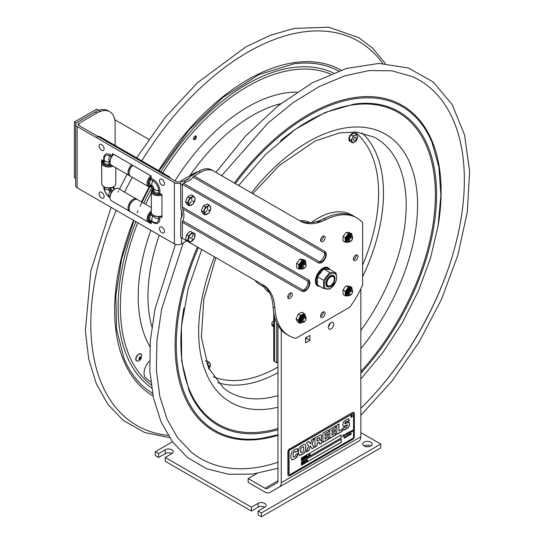<?xml version="1.0" encoding="UTF-8"?>
<svg xmlns="http://www.w3.org/2000/svg" width="544" height="544" viewBox="0 0 544 544"><rect width="100%" height="100%" fill="white"/><g stroke="black" fill="none" stroke-linecap="round" stroke-linejoin="round"><path stroke-width="0.82" d="M158.596 457.456L158.596 453.628L165.226 449.8A4.692 2.706 180 0 1 170.333 449.215A4.692 2.706 180 0 1 173.23 451.717A4.692 2.706 180 0 1 171.856 453.628A4.692 2.706 0 0 0 165.226 453.628L158.596 457.456L155.278 455.546L155.278 451.717L172.434 441.81M380.739 444.06L380.739 447.889L261.378 516.8L258.06 514.882L258.06 511.054L261.378 512.972L380.739 444.06L360.842 432.575M264.69 507.226A4.692 2.706 0 0 0 258.06 507.226L251.43 511.054L165.226 461.285L165.226 457.456L251.43 507.226L258.06 503.397A4.692 2.706 180 0 1 263.174 502.812A4.692 2.706 180 0 1 266.064 505.315A4.692 2.706 180 0 1 264.69 507.226L258.06 511.054M370.79 445.971A4.692 2.706 0 0 0 364.16 445.971A4.692 2.706 180 0 1 362.787 444.06A4.692 2.706 180 0 1 367.472 441.354A4.692 2.706 180 0 1 372.164 444.06A4.692 2.706 180 0 1 369.267 446.563A4.692 2.706 180 0 1 364.16 445.971M158.596 453.628L155.278 451.717M261.378 516.8L261.378 512.972M251.43 511.054L251.43 507.226M171.856 453.628L165.226 457.456M277.957 325.23L277.957 480.794A4.692 2.706 -120 0 1 276.984 482.936L267.349 488.498A4.692 2.706 -120 0 1 265.003 488.267L248.18 478.557L256.986 473.47M349.241 446.631A9.377 5.413 -120 0 0 349.268 446.617L269.695 492.558A9.377 5.413 60 0 1 265.003 492.096L248.18 482.385L248.18 478.557M360.842 288.85L360.842 436.764A9.377 5.413 -120 0 1 358.904 441.055L279.33 486.996A9.377 5.413 60 0 0 281.268 482.705L281.268 329.888M309.971 335.39L309.971 340.415L305.619 342.924L305.619 337.899L309.971 335.39M305.619 339.096L306.653 338.497L306.653 337.307M306.653 338.497L309.971 340.415M328.372 326.488A3.842 2.217 120 0 0 330.317 323.116M333.724 324.19A3.842 2.217 -60 0 1 332.044 328.059A3.842 2.217 -60 0 1 329.079 329.086A3.842 2.217 -60 0 1 329.079 324.646A3.842 2.217 -60 0 1 332.928 322.429A3.842 2.217 -60 0 1 333.724 324.19M316.676 223.006A67.986 39.256 -60 0 1 355.048 216.879A67.986 39.256 120 0 0 324.081 218.606A56.27 32.484 -60 0 1 298.479 220.055M194.167 175.97L193.079 177.004C191.842 179.221 189.366 180.968 185.66 182.233L183.403 183.246L319.457 261.793A8.337 6.807 -60 0 0 324.578 252.926A5.12 2.958 -60 0 1 325.414 256.856A8.337 8.337 0 0 1 323.279 260.556L323.279 260.556A5.12 2.958 -60 0 1 319.457 261.793A2.346 1.918 -60 0 0 318.39 262.84A6.562 3.788 120 0 0 324.945 259.053A6.562 3.788 120 0 0 324.945 251.478L194.167 175.97L200.566 172.278A25.881 14.946 -60 0 1 213.506 171L300.234 221.068A56.27 32.484 120 0 0 325.863 219.64A67.986 39.256 -60 0 1 356.837 217.906L351.737 214.962A67.986 39.256 120 0 0 311.29 222.55M273.727 320.885A4.685 2.706 0 0 0 271.878 323.041L271.878 324.639A4.685 2.706 0 0 0 273.251 326.556L273.727 326.828M271.878 323.041A4.685 2.706 0 0 0 273.251 324.952L273.251 326.556M273.727 325.23L273.251 324.952M276.753 322.898L276.753 362.814L277.957 362.12M276.753 362.814L274.632 361.59A3.087 1.782 0 0 1 273.727 360.332L273.727 312.841M334.349 278.888A5.862 3.386 120 0 0 334.349 278.65A5.862 3.386 120 0 0 333.139 275.964A5.862 3.386 120 0 0 327.277 279.351A5.862 3.386 120 0 0 327.277 286.117A5.862 3.386 120 0 0 330.208 285.824A5.862 3.386 120 0 0 330.412 285.702M334.349 279.106A5.297 3.06 -60 0 1 330.602 285.593A5.297 3.06 -60 0 1 326.856 283.431A5.297 3.06 -60 0 1 330.602 276.944A5.297 3.06 -60 0 1 334.349 279.106L334.349 278.65M319.518 273.176L318.539 272.279M319.24 271.368L320.226 272.272M319.797 272.809L318.804 271.918M330.174 276.019A5.862 3.386 -60 0 1 333.023 275.903M327.168 286.049A5.862 3.386 -60 0 1 325.842 283.526M325.836 283.764A6.426 3.706 120 0 0 330.378 286.382A6.426 3.706 120 0 0 334.92 278.514A6.426 3.706 120 0 0 330.378 275.896A6.426 3.706 120 0 0 325.836 283.764M323.605 288.551L317.465 285.008L317.465 276.719L323.68 268.981L329.902 269.538L336.042 273.081L329.82 272.53L323.605 280.262L323.605 288.551L329.82 289.109L336.042 281.377L336.6 277.549L336.042 273.081M323.605 280.262L317.465 276.719M329.82 272.53L323.68 268.981M324.163 284.73A8.792 5.073 -60 0 1 330.378 273.958A8.792 5.073 -60 0 1 336.593 277.549A8.792 5.073 -60 0 1 330.378 288.32A8.792 5.073 -60 0 1 324.163 284.73M180.588 237.32L263.282 285.07L180.588 237.32L180.846 218.715C182.614 216.43 182.614 213.119 180.846 208.794L180.588 184.205A2.999 1.734 120 0 1 181.268 182.016L183.675 181.084C187.401 180.112 189.638 178.548 190.38 176.399L198.784 171.251L200.566 172.278M320.627 316.465A3.189 1.843 120 0 0 323.272 311.889M321.246 313.766A3.189 1.843 -60 0 1 324.435 311.93A3.189 1.843 -60 0 1 324.435 315.608A3.189 1.843 -60 0 1 321.246 317.451A3.189 1.843 -60 0 1 321.246 313.766M287.803 297.514A3.189 1.843 120 0 0 290.448 292.937M288.422 294.814A3.189 1.843 -60 0 1 291.611 292.978A3.189 1.843 -60 0 1 291.611 296.657A3.189 1.843 -60 0 1 288.422 298.5A3.189 1.843 -60 0 1 288.422 294.814M320.627 240.659A3.189 1.843 120 0 0 323.272 236.082M321.246 237.966A3.189 1.843 -60 0 1 324.435 236.123A3.189 1.843 -60 0 1 324.435 239.802A3.189 1.843 -60 0 1 321.246 241.645A3.189 1.843 -60 0 1 321.246 237.966M353.45 259.61A3.189 1.843 120 0 0 356.096 255.034M354.069 256.918A3.189 1.843 -60 0 1 357.258 255.075A3.189 1.843 -60 0 1 357.258 258.754A3.189 1.843 -60 0 1 354.069 260.596A3.189 1.843 -60 0 1 354.069 256.918M316.771 285.233A10.506 6.066 120 0 0 317.533 285.342M327.59 267.913A10.506 6.066 120 0 0 327.121 267.308M319.818 286.368A10.506 6.066 -60 0 1 317.587 285.886A10.506 6.066 -60 0 1 317.587 273.754A10.506 6.066 -60 0 1 328.093 267.689A10.506 6.066 -60 0 1 329.678 269.491M183.403 183.246L182.492 184.375L318.39 262.84M182.723 208.93L308.162 281.357A5.12 2.958 -60 0 1 308.999 285.28A8.337 8.337 0 0 1 306.864 288.98L306.864 288.98A5.12 2.958 -60 0 1 303.049 290.217A2.346 1.918 -60 0 0 301.974 291.264A6.562 3.788 120 0 0 308.536 287.477A6.562 3.788 120 0 0 308.536 279.908L182.376 207.067L182.723 208.93C184.362 213.819 184.362 217.756 182.723 220.748L182.376 222.21L301.974 291.264M356.837 217.906A67.986 39.256 -60 0 1 362.63 222.652L362.63 284.981A67.986 39.256 -60 0 1 349.826 307.149L295.854 338.307A67.986 39.256 -60 0 1 288.844 335.668A67.986 39.256 -60 0 1 274.863 307.979A56.27 32.484 120 0 0 263.282 285.07M261.501 284.036A56.27 32.484 -60 0 1 273.074 306.952A67.986 39.256 120 0 0 287.062 334.635L288.844 335.668M182.376 207.067L182.376 185.232A2.999 1.734 -60 0 1 182.492 184.375M308.536 279.908A2.346 1.918 120 0 0 308.162 281.357A8.337 6.807 120 0 1 303.049 290.217L182.723 220.748M182.376 238.354L182.376 222.21M213.506 171L211.725 169.966A25.881 14.946 120 0 0 198.784 171.251M350.9 291.387A1.958 1.129 -60 0 1 352.281 292.189A1.958 1.129 -60 0 1 350.9 294.583A1.958 1.129 -60 0 1 349.513 293.787A1.958 1.129 -60 0 1 350.9 291.387M350.526 290.442A2.863 1.652 -60 0 1 352.553 291.604A2.863 1.652 -60 0 1 350.526 295.106A2.863 1.652 -60 0 1 348.507 293.944A2.863 1.652 -60 0 1 350.526 290.442M348.779 294.957A2.863 1.652 -60 0 1 347.84 292.869A2.863 1.652 -60 0 1 349.792 290.013A2.863 1.652 -60 0 1 351.546 290.17M304.477 321.388A1.958 1.129 -60 0 1 303.09 320.586A1.958 1.129 -60 0 1 304.477 318.186A1.958 1.129 -60 0 1 305.864 318.988A1.958 1.129 -60 0 1 304.477 321.388M304.11 321.912A2.863 1.652 -60 0 1 302.09 320.742A2.863 1.652 -60 0 1 304.11 317.24A2.863 1.652 -60 0 1 306.129 318.41A2.863 1.652 -60 0 1 304.11 321.912M302.362 321.756A2.863 1.652 -60 0 1 301.417 319.668A2.863 1.652 -60 0 1 303.375 316.812A2.863 1.652 -60 0 1 305.123 316.968M305.864 265.384A1.958 1.129 -60 0 1 304.477 267.784A1.958 1.129 -60 0 1 303.09 266.982A1.958 1.129 -60 0 1 304.477 264.588A1.958 1.129 -60 0 1 305.864 265.384M306.129 264.806A2.863 1.652 -60 0 1 304.11 268.308A2.863 1.652 -60 0 1 302.09 267.138A2.863 1.652 -60 0 1 304.11 263.636A2.863 1.652 -60 0 1 306.129 264.806M302.362 268.151A2.863 1.652 -60 0 1 301.349 266.716A2.863 1.652 -60 0 1 302.852 263.595A2.863 1.652 -60 0 1 305.123 263.364M352.281 238.585A1.958 1.129 -60 0 1 350.9 240.985A1.958 1.129 -60 0 1 349.513 240.183A1.958 1.129 -60 0 1 350.9 237.782A1.958 1.129 -60 0 1 352.281 238.585M352.553 238.007A2.863 1.652 -60 0 1 350.526 241.509A2.863 1.652 -60 0 1 348.507 240.339A2.863 1.652 -60 0 1 350.526 236.837A2.863 1.652 -60 0 1 352.553 238.007M348.779 241.352A2.863 1.652 -60 0 1 347.772 239.918A2.863 1.652 -60 0 1 349.268 236.796A2.863 1.652 -60 0 1 351.546 236.565M304.701 263.017A2.91 1.68 120 0 0 303.001 262.956A2.91 1.68 120 0 0 300.941 266.519A2.91 1.68 120 0 0 301.852 267.961M305.456 261.752L305.436 260.698L302.124 260.406L298.806 264.527L298.806 268.954L300.737 269.171M302.124 260.406L299.928 259.134L296.609 263.262L296.609 267.682L298.806 268.954M298.806 264.527L296.609 263.262M301.804 269.219L302.24 269.103M305.436 260.698L303.239 259.434L299.928 259.134M304.701 316.622A2.91 1.68 120 0 0 303.001 316.56A2.91 1.68 120 0 0 300.941 320.117A2.91 1.68 120 0 0 301.852 321.565M305.184 315.051L304.293 313.534L300.472 315.391L298.309 320.287L299.955 323.326L301.022 322.837M298.309 320.287L296.106 319.015L296.643 320.375L297.758 322.055L299.955 323.326M304.293 313.534L302.09 312.263L299.88 313.024L298.275 314.126L296.106 319.015M300.472 315.391L298.275 314.126M351.125 236.218A2.91 1.68 120 0 0 349.418 236.157A2.91 1.68 120 0 0 347.364 239.72A2.91 1.68 120 0 0 348.269 241.162M351.873 234.954L351.859 233.9L348.541 233.607L345.229 237.728L345.229 242.148L347.16 242.366M348.541 233.607L346.344 232.336L343.033 236.463L343.033 240.883L345.229 242.148M345.229 237.728L343.033 236.463M351.859 233.9L349.663 232.635L346.344 232.336M348.221 242.42L348.663 242.298M351.125 289.823A2.91 1.68 120 0 0 349.418 289.762A2.91 1.68 120 0 0 347.364 293.318A2.91 1.68 120 0 0 348.269 294.766M351.873 288.551L351.859 287.504L348.541 287.205L345.229 291.332L345.229 295.752L347.16 295.97M348.541 287.205L346.344 285.94L344.4 287.817L343.033 290.061L343.033 294.481L345.229 295.752M345.229 291.332L343.033 290.061M351.859 287.504L349.663 286.232L346.344 285.94M348.221 296.018L348.663 295.902M255 280.282A38.264 22.093 120 0 0 259.311 284.288L263.969 286.98M300.036 220.857A40.419 23.338 -60 0 1 309.822 222.598L309.91 222.652M269.491 292.658L269.402 292.611A40.419 23.338 -60 0 1 263.004 285.002M352.641 142.875L351.206 140.264L348.983 138.978L350.418 141.59L352.641 142.875L354.015 142.446A4.114 2.373 120 0 1 352.376 142.106M355.035 141.943A4.114 2.373 120 0 0 356.816 139.917L355.946 141.25L354.015 142.446M357.388 138.611A4.114 2.373 120 0 0 357.537 136.252L357.802 137.02L356.816 139.917M357.088 135.442A4.114 2.373 120 0 0 355.456 135.102L356.368 134.409L357.537 136.252M354.436 135.606A4.114 2.373 120 0 0 352.655 137.625L353.063 136.034L355.456 135.102M351.206 140.264L352.655 137.625M352.077 138.938A4.114 2.373 120 0 0 351.934 141.297M353.063 136.034L350.839 134.749L348.983 138.978M349.153 139.291L348.616 139.652L349.01 139.883L349.221 139.414M349.506 139.93A0.66 0.381 -60 0 0 349.404 140.026L349.037 140.026A4.692 2.706 120 0 1 349.01 139.883M349.894 140.638A0.66 0.381 -60 0 1 349.806 140.76L349.411 140.529A0.66 0.381 120 0 0 349.622 140.141M350.18 141.154L349.418 141.107A4.692 2.706 120 0 1 349.33 141.046L349.724 141.27L349.806 140.76M356.368 134.409L354.144 133.124L350.839 134.749M350.166 136.292A0.66 0.381 -60 0 0 350.084 136.252L350.064 135.789L349.67 135.558L350.03 136.218M349.67 135.558A4.692 2.706 120 0 1 349.772 135.395L350.533 135.449M349.663 137.435A0.66 0.381 -60 0 1 349.561 137.442L349.166 137.21A0.66 0.381 120 0 0 349.799 136.095M349.166 137.21L348.772 137.584L349.561 137.442M352.961 133.586L353.308 133.124L352.913 132.892L352.566 133.355L352.961 133.586A0.66 0.381 -60 0 1 352.94 133.715M352.043 134.157A0.66 0.381 -60 0 1 352.036 134.042L351.329 133.674L351.961 133.851M352.043 134.13A0.66 0.381 120 0 0 352.566 133.355M351.39 134.477L351.193 133.776L351.342 134.504M349.411 140.529L349.33 141.046M208.889 368.805A4.114 2.373 120 0 0 209.583 367.812L208.699 369.138M205.748 360.747A4.692 2.706 120 0 1 205.85 360.726L206.251 360.958A4.692 2.706 120 0 0 206.122 360.978L205.754 360.767M206.747 363.623L207.244 363.446A4.114 2.373 120 0 0 206.808 363.786M206.251 360.958L205.986 361.454M208.264 362.957L209.175 362.277L209.889 363.317A4.114 2.373 120 0 0 208.264 362.957L207.244 363.446M210.161 366.506A4.114 2.373 120 0 0 210.324 364.133L210.582 364.915L209.583 367.812M209.889 363.317L210.324 364.133M209.175 362.277L206.951 360.992L206.407 361.25M74.378 177.596L75.657 178.33L74.378 177.596L74.378 122.006L96.567 109.194L100.395 111.404M114.798 119.714L148.736 139.312M98.355 110.221L95.193 112.044M74.378 122.006L76.16 123.032M101.735 182.682L101.612 159.78L103.686 160.976A1.686 0.972 180 0 1 104.176 161.568M104.183 159.535L104.183 161.718A4.597 2.652 0 0 0 104.176 161.854A4.597 2.652 0 0 0 109.072 164.499M110.031 161.609A1.686 0.972 120 0 1 110.044 161.616L109.786 161.466A4.597 2.652 120 0 1 109.908 155.958A8.099 4.678 60 0 0 104.203 158.664A8.099 4.678 60 0 0 104.183 159.27A4.597 2.652 0 0 0 104.176 159.399A4.597 2.652 0 0 0 109.004 162.051L109.004 164.499L110.282 164.662L110.282 163.676M110.86 164.73A4.128 2.38 60 0 1 110.282 164.662M152.429 214.56L151.252 213.88L150.756 215.07L152.878 216.294A1.278 0.741 -120 0 0 153.775 215.893A4.597 2.652 180 0 1 153.782 215.778L153.775 215.907A4.597 2.652 180 0 0 158.603 218.559A1.686 0.972 180 0 1 159.882 218.844L159.882 216.519M151.252 213.88A4.128 2.38 60 0 1 151.518 213.296M152.64 221.728L150.756 220.64A4.597 2.652 -60 0 1 150.634 220.578A4.597 2.652 -60 0 1 150.79 215.016M109.004 187.986L109.004 189.924A4.597 2.652 0 0 1 104.176 187.272L104.183 187.136A4.597 2.652 0 0 0 104.176 187.272C104.421 191.454 106.291 194.691 109.786 196.996L109.908 197.057A4.597 2.652 -60 0 1 109.786 196.996A4.597 2.652 -60 0 1 109.908 191.488A1.686 0.972 120 0 0 110.303 190.237L110.282 187.884A4.128 2.38 60 0 1 112.275 191.223M153.585 187.394A1.686 0.972 0 0 0 153.286 187.163L153.286 189.496L153.782 190.352L153.782 188.176M153.286 189.496A4.128 2.38 60 0 1 151.252 185.966L153.286 187.163M152.64 186.204L150.756 185.116L151.252 185.966M158.603 193.14A4.597 2.652 180 0 1 153.775 190.488L153.775 188.04A4.597 2.652 180 0 0 158.603 190.686L158.603 193.14A1.686 0.972 180 0 1 159.882 193.419L161.956 194.623L161.956 217.593L160.058 216.492M150.878 220.721A1.686 0.972 -60 0 1 151.15 221.435L151.15 223.754L112.424 201.334M112.424 155.523L112.424 153.619L151.15 175.977L151.15 178.289A1.686 0.972 -60 0 1 150.756 179.54A4.597 2.652 120 0 0 150.634 185.048L152.755 186.272L153.775 188.04M198.193 171.591A25.792 14.892 120 0 0 193.725 173.529L179.724 181.614A2.523 1.455 0 0 1 176.154 181.614L78.914 125.474A2.523 1.455 180 0 1 78.18 124.447A2.523 1.455 180 0 1 78.914 123.413L96.9 113.03A25.792 14.892 -60 0 1 109.793 111.751A25.792 14.892 -60 0 1 115.138 123.563L115.138 145.466M77.132 126.5L77.132 187.762L174.372 243.902L174.372 182.641L77.132 126.5A5.046 2.91 180 0 1 75.657 124.447A5.046 2.91 180 0 1 77.132 122.386L95.118 112.003L96.9 113.03M174.372 182.641A5.046 2.91 0 0 0 180.812 182.974M189.462 178.051L184.647 180.832M109.793 111.751L108.011 110.724A25.792 14.892 120 0 0 98.614 110.371M174.372 243.902A5.046 2.91 0 0 0 181.506 243.902L186.742 240.876M77.132 187.762A5.046 2.91 180 0 1 75.657 185.701L75.657 124.447M113.9 189.652A4.128 2.38 -120 0 0 112.499 187.279A4.128 2.38 60 0 1 113.9 189.652M161.956 227.127A3.516 2.033 60 0 1 164.39 231.996A3.516 2.033 60 0 1 160.949 232.036A3.516 2.033 60 0 1 159.684 229.847A3.516 2.033 60 0 1 161.956 227.127M161.956 179.343A3.516 2.033 60 0 1 164.39 184.219A3.516 2.033 60 0 1 160.949 184.253A3.516 2.033 60 0 1 159.684 182.07A3.516 2.033 60 0 1 161.956 179.343M101.612 144.507A3.516 2.033 60 0 1 104.047 149.376A3.516 2.033 60 0 1 100.599 149.416A3.516 2.033 60 0 1 99.341 147.234A3.516 2.033 60 0 1 101.612 144.507M101.612 192.284A3.516 2.033 60 0 1 104.047 197.159A3.516 2.033 60 0 1 100.599 197.193A3.516 2.033 60 0 1 99.341 195.01A3.516 2.033 60 0 1 101.612 192.284M151.15 221.768A5.909 3.414 -60 0 1 149.94 221.666L150.586 220.551M150.103 220.082L149.376 221.34A5.909 3.414 -60 0 1 149.376 215.2L150.368 215.771L149.376 215.2M148.444 218.3L149.722 219.042M150.912 214.785L149.94 214.22A5.909 3.414 -60 0 1 151.341 212.534M151.15 222.278A7.031 4.06 -60 0 1 148.553 222.19L130.553 211.8A7.031 4.06 -60 0 1 129.098 208.583L129.098 207.971A6.283 3.624 -60 0 1 133.545 200.274L134.076 199.968A7.031 4.06 -60 0 1 137.591 199.621L151.334 207.556L137.591 199.621M129.098 208.583A7.031 4.06 -60 0 1 134.076 199.968M148.553 222.19L148.553 222.19A7.031 4.06 -60 0 1 147.349 217.029A7.031 4.06 -60 0 1 151.334 210.848M151.15 222.095A6.283 3.624 -60 0 1 149.457 221.85A6.283 3.624 -60 0 1 151.334 212.221M151.436 186.633A7.031 4.06 -60 0 1 148.553 186.667L130.553 176.276A7.031 4.06 -60 0 1 129.098 173.053L129.098 172.441A6.283 3.624 -60 0 1 132.702 165.322A6.283 3.624 120 0 0 130.404 168.062A6.283 3.624 120 0 0 129.105 172.734M131.73 164.764A7.031 4.06 120 0 0 129.492 167.538A7.031 4.06 120 0 0 129.492 175.658A7.031 4.06 120 0 0 130.064 175.896M113.73 154.374A7.031 4.06 120 0 0 111.5 157.148A7.031 4.06 120 0 0 110.044 162.051A7.031 4.06 120 0 0 111.5 165.267L129.492 175.658M113.642 154.319A6.283 3.624 120 0 0 111.343 157.06A6.283 3.624 120 0 0 110.044 161.439L110.044 162.051M157.808 193.14L157.808 194.392L157.808 193.14A3.76 2.169 -0 0 1 157.121 193.038M158.93 193.147L158.93 194.392L158.93 193.147M152.946 189.162A6.283 3.624 -0 0 0 152.089 190.992A6.283 3.624 -0 0 0 161.255 194.215M152.871 189.074A7.031 4.06 -0 0 0 151.334 191.604A7.031 4.06 -0 0 0 154.89 195.133A7.031 4.06 -0 0 0 161.956 195.099M151.334 191.604L151.334 212.384A7.031 4.06 -0 0 0 153.394 215.261A7.031 4.06 -0 0 0 161.956 215.88M153.782 190.672L152.49 190.672A5.909 3.414 -0 0 1 153.163 189.38M158.93 194.392A5.909 3.414 -0 0 0 160.976 194.052M157.808 194.392A5.909 3.414 -0 0 1 152.49 191.318L154.006 191.318M153.394 215.261L153.925 215.567A6.283 3.624 -0 0 0 161.956 215.982M154.652 192.046L154.652 193.644M151.314 186.211A5.909 3.414 -60 0 1 149.94 186.136L150.586 185.021M150.103 184.552L149.376 185.81A5.909 3.414 -60 0 1 149.376 179.67L150.368 180.241L149.376 179.67M148.444 182.77L149.722 183.512M129.098 173.053A7.031 4.06 -60 0 1 132.79 165.376M148.553 186.667L148.553 186.667A7.031 4.06 -60 0 1 147.268 181.859A7.031 4.06 -60 0 1 150.783 175.766M151.395 186.51A6.283 3.624 -60 0 1 149.457 186.32A6.283 3.624 -60 0 1 151.15 176.868M150.912 179.255L149.94 178.697A5.909 3.414 -60 0 1 151.15 177.194M130.064 211.426A7.031 4.06 -60 0 1 129.492 211.188L111.5 200.797A7.031 4.06 -60 0 1 110.044 197.581L110.044 196.969A6.283 3.624 -60 0 1 114.485 189.271L115.015 188.965A7.031 4.06 -60 0 1 118.531 188.618L136.53 199.009A7.031 4.06 -60 0 1 137.02 199.383M110.044 197.581A7.031 4.06 -60 0 1 115.015 188.965M129.492 211.188L129.492 211.188A7.031 4.06 -60 0 1 129.492 203.068A7.031 4.06 -60 0 1 136.53 199.009L118.531 188.618M129.105 208.264A6.283 3.624 -60 0 1 133.804 200.138M108.208 164.506L108.208 165.75L108.208 164.506A3.76 2.169 0 0 1 107.515 164.404M109.33 164.512L109.33 165.75L109.33 164.512M103.469 160.854A5.909 3.414 0 0 0 102.891 162.03L104.183 162.03M103.047 160.609A7.031 4.06 0 0 0 101.735 162.969L101.735 183.75A7.031 4.06 0 0 0 103.795 186.619L104.326 186.925A6.283 3.624 0 0 0 113.213 186.925L113.744 186.619A7.031 4.06 0 0 0 115.804 183.75L115.804 167.756M103.795 186.619A7.031 4.06 0 0 0 113.744 186.619M105.053 165.009L105.053 163.411M108.208 165.75A5.909 3.414 0 0 1 102.891 162.683L104.407 162.683M103.19 160.691A6.283 3.624 0 0 0 102.483 162.357A6.283 3.624 0 0 0 111.901 165.505M109.33 165.75A5.909 3.414 0 0 0 111.622 165.342M101.735 162.969A7.031 4.06 0 0 0 105.672 166.614A7.031 4.06 0 0 0 113.077 166.178M170.796 178.52A4.692 2.706 -120 0 0 168.647 176.365L100.082 136.775A4.692 2.706 -120 0 0 97.927 136.449M96.941 137A4.692 2.706 60 0 1 99.287 137.238L100.082 136.775M168.647 176.365L167.851 176.82L99.287 137.238M114.682 189.156A4.128 2.38 -120 0 0 113.329 186.864M186.143 200.185A4.223 2.434 -60 0 1 187.088 197.982M187.578 202.851L185.511 201.661L187.619 196.751L191.44 194.8L193.508 195.99L195.228 198.948L193.127 203.857L189.298 205.809L187.578 202.851L189.679 197.941L193.508 195.99M187.619 196.751L189.679 197.941M185.511 201.661L187.231 204.619L189.298 205.809M188.945 204.177L191.162 201.776M191.08 201.708L189.006 204.279M192.29 201.09L194.31 201.477M191.808 197.486L191.672 200.321L191.937 197.492M191.889 197.139A4.692 2.706 -60 0 1 195.01 199.383A4.692 2.706 -60 0 1 191.508 205.006A4.692 2.706 -60 0 1 188.387 202.762A4.692 2.706 -60 0 1 191.889 197.139M186.021 237.538A4.223 2.434 -60 0 1 186.313 235.96M187.517 233.764A4.223 2.434 -60 0 1 188.829 232.546M188.618 235.844L186.551 234.654L190.216 231.268L195.072 233.886L194.188 238.7L190.522 242.08L187.734 240.659L188.618 235.844L192.284 232.458L195.072 233.886M190.216 231.268L192.284 232.458M186.551 234.654L185.667 239.462L187.734 240.659M188.748 238.258L191.121 237.626M191.066 237.558L188.788 238.408M192.59 240.38L191.828 238.122M191.978 238.082L192.508 240.373M192.107 236.599L193.746 233.648L192.202 236.647M193.977 233.342A4.692 2.706 -60 0 1 194.113 238.68A4.692 2.706 -60 0 1 189.428 241.543A4.692 2.706 -60 0 1 189.285 236.205A4.692 2.706 -60 0 1 193.977 233.342M201.906 209.243A4.223 2.434 -60 0 1 202.864 207.033M203.334 211.895L201.266 210.705L203.402 205.802L207.223 203.898L209.29 205.088L210.97 208.087L208.835 212.99L205.013 214.894L203.334 211.895L205.469 206.999L209.29 205.088M203.402 205.802L205.469 206.999M201.266 210.705L202.946 213.704L205.013 214.894M204.68 213.241L206.904 210.861M206.822 210.793L204.741 213.35M208.039 210.188L210.045 210.61M207.59 206.564L207.427 209.406M207.72 206.57L207.563 209.338M207.672 206.217A4.692 2.706 -60 0 1 210.759 208.515A4.692 2.706 -60 0 1 207.223 214.112A4.692 2.706 -60 0 1 204.143 211.813A4.692 2.706 -60 0 1 207.672 206.217M139.856 353.92A3.726 2.156 120 0 0 136.626 356.232A3.726 2.156 120 0 0 136.238 360.189M140.359 357.775L141.066 357.048L141.1 357.646L140.23 359.278L139.706 359.625L139.862 358.714L138.72 359.19L138.686 358.598L139.828 358.122L139.556 356.959L140.087 356.612L140.359 357.775L139.679 357.388M141.1 357.646L140.74 357.435M140.393 358.367L139.815 358.04M140.23 359.278L139.835 359.054M139.862 358.714L139.284 358.38M221.632 175.685L268.172 122.89L293.542 102.34L319.355 86.503L344.842 75.82L369.26 70.557L391.891 70.808L412.134 76.5A218.518 126.16 -60 0 1 409.258 348.473A218.518 126.16 -60 0 1 360.842 408.258M277.957 462.271A218.518 126.16 -60 0 1 194.038 454.26A218.518 126.16 -60 0 1 191.556 452.37M196.003 136.061A2.06 1.19 -60 0 1 195.874 138.462A2.06 1.19 -60 0 1 193.854 139.577A2.06 1.19 -60 0 1 193.854 137.197A2.06 1.19 -60 0 1 195.915 136.007A2.06 1.19 -60 0 1 196.003 136.061M150.783 381.976L146.01 378.175A11.723 6.766 -60 0 1 149.539 360.978M193.535 139.21A2.06 1.19 120 0 0 195.126 137.931A2.06 1.19 120 0 0 195.439 135.912M352.444 431.215L352.26 431.678L352.444 431.215M352.376 431.011L352.505 430.386L352.376 431.011M347.154 433.459L347.317 432.861L347.154 433.459M344.481 435.594L344.631 434.935L344.481 435.594M349.01 434.812L348.602 434.86M349.16 434.275L348.928 434.853M349.058 434.887L348.67 434.901L349.126 434.112L349.432 434.37L348.82 435.662L349.064 434.833M349.058 434.078L349.364 434.336L348.752 435.628M309.924 455.369L310.134 454.954L309.924 455.369M309.924 454.519L310.134 454.097L309.924 454.519M303.042 459.347L303.042 458.028L302.695 459.122L302.246 458.483L302.083 459.898L302.083 458.368L302.654 458.891L303.219 457.715L303.042 459.347L302.947 458.32M303.504 458.204L303.906 458.592L304.198 457.341M304.225 457.354L303.6 458.259L304.001 458.646L304.402 457.796L304.001 457.409M304.586 457.688L303.572 458.864L303.572 457.681L304.429 457.191L304.586 457.688M304.001 458.823L303.477 458.81L303.906 458.776L303.477 458.81L303.477 457.633L304.429 457.191M304.953 457.96L305.347 456.647M305.442 456.695L304.953 456.885L304.953 458.068L305.456 457.674L305.442 456.695M309.318 454.764L309.482 455.199L308.645 456.11L308.611 455.036L309.448 454.118L309.318 454.764M309.128 455.26L309.094 454.893M306.245 460.775L306.843 459.857L306.877 460.938L306.041 461.849L306.19 461.088M306.306 461.02L306.496 460.632M306.524 460.999L306.612 460.564L306.435 460.945M307.809 456.593L307.04 457.035L307.04 455.505L307.217 456.756L307.809 456.593M302.586 459.184L302.246 458.619M302.586 458.755L303.124 457.762M302.083 459.796L302.321 458.232M305.082 458.164L304.776 456.81L305.558 456.484L305.823 456.974L305.082 458.164M304.688 458.293L304.688 456.756L305.463 456.43L305.823 456.974M305.463 456.43L305.735 456.919L305.463 456.43M306.19 456.178L306.19 456.6L306.802 456.246L306.19 457.348L306.843 457.15L306.014 457.626L306.014 456.096L306.843 455.797L306.19 456.178M306.014 457.524L305.925 456.042L306.843 455.62M306.19 457.239L306.843 456.967M306.19 456.491L306.802 456.246M308.999 455.906L308.978 455.484M308.904 454.757L308.611 455.172M351.472 416.323L351.723 415.67L352.07 416.391L351.41 416.282L351.37 416.718M352.315 415.84A0.938 0.544 120 0 0 352.124 415.412A0.938 0.544 120 0 0 351.186 415.956A0.938 0.544 120 0 0 351.186 417.037A0.938 0.544 120 0 0 351.907 416.786A0.938 0.544 120 0 0 352.315 415.84M351.655 415.63L351.893 416.412M351.893 415.82L351.472 416.14M352.09 415.392A0.938 0.544 120 0 0 352.056 415.371A0.938 0.544 120 0 0 351.118 415.915A0.938 0.544 120 0 0 351.118 416.996A0.938 0.544 120 0 0 351.152 417.017M345.345 434.656L345.773 434.33L345.692 434.914L346.215 433.949L346.134 434.67L346.65 433.69L346.569 434.391L347.351 432.738L347.181 434.064L347.847 432.997L348.208 432.793L348.126 433.486L348.704 432.507L348.663 433.194L349.33 431.82L349.058 432.772L349.717 431.922L349.642 432.643L350.662 431.304M350.683 431.446L350.71 431.99L351.206 431.066L351.125 431.739L351.886 430.671L351.907 431.331L352.804 430.141L352.41 430.984M352.655 431.011L352.226 431.691M351.22 431.582L347.358 433.813L346.691 434.88M348.847 432.949L348.242 433.296M348.548 433.425L347.426 433.854L346.759 434.921L346.82 434.119L345.372 435.016M346.766 434.221L346.249 434.452M346.453 434.636L345.494 435.112M345.44 435.057L345.42 434.588M347.704 433.731L347.861 433.072M346.589 433.65L346.446 434.296M345.413 434.69L343.869 436.125L343.896 434.874L343.189 436.519L343.284 435.241L342.7 436.798L343.216 435.268L343.393 436.145L343.937 434.724L344.005 435.866L345.399 434.411L345.073 435.343M344.005 435.866L344.039 434.588M345.005 435.173L343.611 435.819M352.26 431.746L352.498 430.916L351.771 431.562L351.744 430.936L351.295 431.841L350.567 432.262L350.574 431.732L349.316 432.684M351.56 431.066L351.288 431.752M352.43 430.875L351.587 431.433M352.736 430.1L352.838 430.528M351.546 430.787L351.465 431.14L351.818 430.63L352.022 431.011M350.458 431.494L350.819 431.698M350.098 431.63L350.139 432.167M349.656 431.882L349.765 432.276M348.643 432.643L348.595 433.16M347.283 432.704L347.113 434.024M346.147 433.908L346.256 434.302M345.338 434.37L345.25 434.731L345.61 434.214L345.821 434.588M343.386 435.016L343.448 435.717M343.414 436.023L343.169 436.451M344.638 434.962L344.413 435.554M347.296 432.888L347.086 433.418L347.296 432.888M352.505 430.406L352.308 430.977M352.111 431.589L352.376 431.181M348.48 434.486L347.983 436.07M348.31 434.772L348.004 436.111L348.269 434.744M346.65 436.009L346.678 436.737L347.487 435.771L347.235 436.342M347.487 435.771L347.058 436.261M347.126 436.295L345.807 437.158M347.487 436.125L346.256 436.839M346.562 436.968L345.998 437.294L345.773 436.512M345.8 436.92L345.229 437.736L345.222 436.961L345.345 437.471L345.834 436.553L345.753 436.914L346.106 436.397L346.249 436.737M346.086 437.022L346.718 436.22M345.345 436.859L345.515 437.233M345.726 436.893L345.508 437.485M346.657 436.186L346.61 436.703M346.045 436.363L346.059 437.022M345.44 437.315L345.039 437.553M347.262 435.826L347.052 436.2L347.262 435.826M344.502 438.158L344.386 437.24L345.018 436.648L344.542 437.016L344.923 437.492L344.107 438.11M344.678 437.675L344.318 437.206M344.814 436.818L344.488 438.09M344.474 436.982L344.855 437.451M349.982 433.541L349.588 434.928M350.105 433.867L349.629 434.248L350.35 433.731L349.989 434.989L349.534 435.248L350.105 433.867L349.561 434.214M350.193 434.479L349.466 435.214M350.873 433.031L351.111 433.854L350.336 434.438M350.962 433.255L350.533 433.663M350.69 434.506L351.03 433.296L350.554 433.636L351.172 433.146M351.24 433.187L350.9 433.67M351.179 433.888L350.717 434.574M301.43 460.87L341.122 437.954L341.122 435.003M341.217 438.008L301.43 460.979L301.43 457.919L341.217 434.948L341.122 437.954M336.811 434.248L342.162 431.161L342.162 429.196M338.953 430.896L338.817 424.048M336.811 425.211L338.953 423.973L338.953 431.052L342.292 429.121L342.292 431.236L336.811 434.398L336.811 425.211M310.332 443.87L311.794 439.654L314.269 438.226L312.025 443.972L314.391 447.345L311.943 448.759L310.386 445.937L308.788 450.582L306.279 452.023L308.672 445.91L306.435 442.748L308.91 441.32L310.332 443.87L308.842 441.354M306.354 451.826L308.652 450.5L310.284 445.917M311.875 448.644L314.255 447.27L311.889 443.897L314.058 438.348M299.193 455.199L301.947 454.444L304.416 452.601L305.708 449.711L305.687 445.284L305.109 444.258M303.368 446.801L301.138 447.828L300.594 449.29L300.716 452.472L301.451 452.717L303.035 451.778L303.736 448.807C303.776 447.059 303.538 446.4 303.028 446.821L301.267 447.902L300.594 449.29M305.823 445.359L305.837 449.793L304.545 452.683L302.076 454.519L299.703 455.389L298.602 454.124L298.513 452.404L298.724 449.099L300.254 446.508L304.443 444.149L305.177 444.292L305.687 445.284M303.307 446.76L302.892 446.746M300.723 449.364L300.846 452.547L301.451 452.717M332.024 431.644L335.41 429.692L335.41 431.392L332.024 433.35L332.024 435.146L335.716 433.01L335.716 435.03L329.882 438.396L329.882 429.209L335.648 425.884L335.648 427.897L332.024 429.991L332.024 431.644L331.894 429.916L335.512 427.822L335.512 425.959M329.882 438.246L335.587 434.955L335.587 433.092M332.024 435.146L331.894 433.269L335.281 431.317L335.281 429.767M352.689 412.549A2.346 1.353 -60 0 1 353.858 412.434A2.346 1.353 -60 0 1 354.348 413.508L354.348 436.478A2.346 1.353 -60 0 1 352.689 439.348L289.694 475.721A2.346 1.353 -60 0 1 288.517 475.837A2.346 1.353 -60 0 1 288.034 474.762L288.034 451.792A2.346 1.353 -60 0 1 289.694 448.922L352.553 412.474A2.346 1.353 120 0 1 353.729 412.359L353.858 412.434M289.694 448.922L352.553 412.474M289.558 448.841A2.346 1.353 120 0 0 287.898 451.717L288.034 451.792M288.034 474.762L287.898 474.688A2.346 1.353 120 0 0 288.388 475.762A2.346 1.353 120 0 0 288.456 475.796M353.267 413.617A1.034 0.598 120 0 0 353.206 413.569A1.034 0.598 120 0 0 352.689 413.624L289.694 449.99A1.034 0.598 120 0 0 288.959 451.255L288.959 474.225A1.034 0.598 120 0 0 289.177 474.701A1.034 0.598 120 0 0 289.245 474.728M287.898 474.688L287.898 451.717M352.818 413.698L289.823 450.072A1.034 0.598 120 0 0 289.095 451.33L289.095 474.307A1.034 0.598 120 0 0 289.306 474.776A1.034 0.598 120 0 0 289.823 474.722L352.818 438.355A1.034 0.598 120 0 0 353.546 437.09L353.546 414.12A1.034 0.598 120 0 0 353.335 413.651A1.034 0.598 120 0 0 352.818 413.698L352.689 413.624M352.451 415.766A1.122 0.653 -60 0 1 351.961 416.894A1.122 0.653 -60 0 1 351.091 417.2A1.122 0.653 -60 0 1 351.091 415.902A1.122 0.653 -60 0 1 352.22 415.249A1.122 0.653 -60 0 1 352.451 415.766M349.527 432.861L348.915 432.99M349.207 432.371L349.126 432.813M344.542 437.016L344.923 437.492M348.684 418.798L349.35 420.845L347.324 422.015L346.888 421.26L346.208 421.6L344.903 423.252L345.134 423.79L348.432 422.396L349.398 422.756L349.404 425.87L347.881 427.965L343.998 430.08L343.312 430.012L342.768 427.985L344.794 426.816L345.1 427.625L346.283 427.067L347.487 425.442L347.201 424.905L344.114 426.265L343.006 425.952L342.768 424.442L343.434 421.886L346.168 419.744L348.84 418.86M347.262 421.423L346.759 421.185L347.133 421.342L345.311 422.212M345.175 422.137L344.774 423.178L345.134 423.79M317.159 445.747L315.017 446.984L315.017 437.791L320.81 434.731L321.681 435.282L321.334 439.314L320.362 440.409L321.416 440.266L321.803 443.061L319.634 444.319L319.634 443.095L318.736 442.388L317.159 443.299L317.159 445.747L317.023 443.224L319.301 442.252M319.233 442.204L318.607 442.313M291.632 459.687L292.318 459.857L290.952 457.858L290.897 455.491L291.632 452.118L294.76 449.426L297.269 448.657L297.867 450.976L295.752 452.2L295.378 451.309L294.413 451.738L293.209 453.07L293.094 455.872L293.345 457.089L294.481 456.79L295.446 456.056L295.807 454.6L297.908 453.383L297.588 455.96L296.106 457.892L293.406 459.503L291.7 459.728M293.209 457.008L293.073 452.996L295.242 451.234L295.616 451.948M328.726 431.895L325.101 433.99L325.101 435.642L328.488 433.69L328.488 435.39L325.101 437.342L325.101 439.144L328.794 437.009L328.794 439.028L322.959 442.394L322.959 433.208L328.726 429.882L328.726 431.895L328.59 429.957M301.43 465.27L301.43 462.203L341.217 439.232L341.217 442.299L301.43 465.27M343.244 429.971L347.752 427.883L349.268 425.796L349.262 422.674M347.201 424.905L347.358 425.367M342.876 425.877L343.985 426.19L347.072 424.823M349.364 420.41L348.554 418.717M347.324 421.858L349.228 420.328M344.964 427.55L344.658 426.89M318.845 440.239L319.607 439.382L319.505 437.526L317.159 438.668L317.159 441.218L318.845 440.239M319.423 437.498L317.023 438.593L317.023 441.143M320.362 440.307L321.198 439.239L321.552 435.207M321.803 441.381L321.348 440.232M319.634 444.162L321.674 442.986L321.674 441.306M315.017 446.828L317.023 445.672M297.874 454.77L297.772 453.587M293.406 459.503L295.97 457.817L297.745 454.696M292.182 459.782L293.27 459.428M297.84 449.976L297.201 448.623M297.867 450.976L297.704 449.902M295.746 452.05L297.738 450.901M325.101 435.492L324.972 433.908L328.59 431.82M325.101 437.342L328.352 435.316L328.352 433.765M325.101 438.988L324.972 437.267M322.959 442.245L328.658 438.954L328.658 437.084M308.509 455.648L308.734 455.104M306.945 456.987L307.122 455.457M307.217 456.647L307.714 456.464M304.144 461.414L305.211 460.802L304.769 462.59L304.592 461.339L304.048 461.36L305.211 460.802M304.592 462.686L304.497 461.394M303.926 462.896L303.069 463.386L303.498 461.754L303.926 461.713L303.926 462.896M303.498 463.352L302.981 463.338L303.409 463.298L302.981 463.338L302.981 462.155L303.838 461.659L303.994 462.162M302.852 463.692L302.083 464.134L302.083 462.604L302.26 463.855L302.852 463.692M302.26 463.746L302.852 463.508M306.041 461.849L306.02 461.428M306.401 461.645L306.381 461.224M306.299 460.496L306.014 460.911M301.43 465.161L341.122 442.245L341.122 439.287M301.988 464.08L302.165 462.556M351.057 417.18A1.122 0.653 120 0 0 351.914 416.833A1.122 0.653 120 0 0 352.383 415.725A1.122 0.653 120 0 0 352.186 415.228M303.498 463.175L303.797 461.917L303.205 462.257L303.498 463.175L303.096 462.788M303.008 462.733L303.409 463.121L303.702 461.863M307.326 460.251L307.537 459.836L307.326 460.251M307.326 461.108L307.537 460.693L307.326 461.108M207.414 365.364A1.972 1.136 -60 0 1 209.12 365.949A1.972 1.136 -60 0 1 208.583 367.526A1.972 1.136 -60 0 1 208.413 367.751M355.837 139.604A1.972 1.136 -60 0 1 354.94 140.502A1.972 1.136 -60 0 1 353.546 139.699A1.972 1.136 -60 0 1 354.94 137.285A1.972 1.136 -60 0 1 356.334 138.088A1.972 1.136 -60 0 1 355.837 139.604M165.226 449.8L165.226 453.628M258.06 503.397L258.06 507.226M265.003 488.267L277.957 480.794M281.268 482.705L360.842 436.764M274.632 316.989L274.632 361.59M319.892 271.844A9.69 5.596 -60 0 1 328.875 269.328M317.37 284.56A9.69 5.596 -60 0 1 319.192 272.748M318.784 272.415A10.064 5.807 120 0 0 317.832 285.512A10.064 5.807 120 0 0 319.076 285.94M329.188 269.389A10.064 5.807 120 0 0 327.889 268.083A10.064 5.807 120 0 0 319.491 271.51M324.945 251.478A2.346 1.918 -60 0 0 324.578 252.926L193.079 177.004M273.074 306.952L274.863 307.979M180.588 184.205L182.376 185.232M183.675 181.084L185.66 182.233M324.081 218.606L325.863 219.64M302.974 268.559A3.937 2.271 -60 0 1 300.213 266.941A3.937 2.271 -60 0 1 302.988 262.12A3.937 2.271 -60 0 1 305.782 263.697M305.932 263.901L305.776 262.378L304.851 261.202A4.502 2.598 120 0 0 301.383 262.412A4.502 2.598 120 0 0 299.418 266.941A4.502 2.598 120 0 0 300.349 269.001L303.226 268.586M300.308 268.974A4.502 2.598 -60 0 1 300.268 268.954A4.502 2.598 -60 0 1 299.336 266.893A4.502 2.598 -60 0 1 301.301 262.364A4.502 2.598 -60 0 1 304.769 261.154A4.502 2.598 -60 0 1 304.81 261.181M299.295 263.922A5.066 2.924 120 0 0 298.806 265.18M305.436 261.351A5.066 2.924 120 0 0 304.953 260.658M302.607 260.447A5.066 2.924 120 0 0 301.634 261.011M298.806 268.301A5.066 2.924 120 0 0 299.295 268.994M302.974 322.164A3.937 2.271 -60 0 1 302.784 322.266A3.937 2.271 -60 0 1 300.22 320.382A3.937 2.271 -60 0 1 303.056 315.683A3.937 2.271 -60 0 1 305.782 317.295M305.932 317.506L304.851 314.806A4.502 2.598 120 0 0 302.852 314.894A4.502 2.598 120 0 0 299.71 318.832A4.502 2.598 120 0 0 300.349 322.599L300.268 322.558A4.502 2.598 -60 0 1 299.628 318.791A4.502 2.598 -60 0 1 302.77 314.847A4.502 2.598 -60 0 1 304.769 314.758A4.502 2.598 -60 0 1 304.81 314.786M299.717 322.878A5.066 2.924 120 0 0 300.519 323.048M301.036 315.119A5.066 2.924 120 0 0 300.152 316.112M298.622 319.566A5.066 2.924 120 0 0 298.547 320.736M304.531 313.976A5.066 2.924 120 0 0 303.729 313.806M349.398 241.76A3.937 2.271 -60 0 1 346.637 240.135A3.937 2.271 -60 0 1 349.404 235.321A3.937 2.271 -60 0 1 352.206 236.898M352.349 237.102L352.199 235.586L351.274 234.403A4.502 2.598 120 0 0 347.806 235.606A4.502 2.598 120 0 0 345.841 240.135A4.502 2.598 120 0 0 346.773 242.202L349.649 241.781M346.732 242.175A4.502 2.598 -60 0 1 346.691 242.155A4.502 2.598 -60 0 1 345.76 240.094A4.502 2.598 -60 0 1 347.725 235.566A4.502 2.598 -60 0 1 351.193 234.355A4.502 2.598 -60 0 1 351.234 234.382M345.712 237.123A5.066 2.924 120 0 0 345.229 238.381M351.859 234.552A5.066 2.924 120 0 0 351.37 233.859M349.03 233.648A5.066 2.924 120 0 0 348.058 234.212M345.229 241.502A5.066 2.924 120 0 0 345.712 242.196M349.398 295.365A3.937 2.271 -60 0 1 346.637 293.74A3.937 2.271 -60 0 1 349.404 288.925A3.937 2.271 -60 0 1 352.206 290.496M352.349 290.707L352.199 289.184L351.274 288.007A4.502 2.598 120 0 0 347.806 289.211A4.502 2.598 120 0 0 345.841 293.74A4.502 2.598 120 0 0 346.773 295.8L349.649 295.385M346.732 295.78A4.502 2.598 -60 0 1 346.691 295.752A4.502 2.598 -60 0 1 345.76 293.692A4.502 2.598 -60 0 1 347.725 289.163A4.502 2.598 -60 0 1 351.193 287.96A4.502 2.598 -60 0 1 351.234 287.98M345.712 290.727A5.066 2.924 120 0 0 345.229 291.978M351.859 288.15A5.066 2.924 120 0 0 351.37 287.456M349.03 287.252A5.066 2.924 120 0 0 348.058 287.81M345.229 295.106A5.066 2.924 120 0 0 345.712 295.793M109.806 161.473A1.278 0.741 -120 0 0 109.004 162.051A1.686 0.972 0 0 1 110.044 162.221M104.176 159.147A1.686 0.972 0 0 0 103.686 158.528L103.686 160.976M112.193 155.802L110.303 154.707A1.686 0.972 120 0 1 109.908 155.958L111.466 156.856M110.303 154.707A9.35 5.399 -120 0 0 103.686 158.528M158.603 216.628L158.603 218.559A8.099 4.678 60 0 1 153.408 222.142A8.099 4.678 60 0 1 152.878 221.864A4.597 2.652 -60 0 1 152.755 221.802A4.597 2.652 -60 0 1 152.878 216.294A1.686 0.972 -60 0 0 153.265 215.179M110.282 190.21A1.686 0.972 180 0 0 109.004 189.924A1.278 0.741 -120 0 0 109.908 191.488L111.466 192.386M112.193 191.332L110.303 190.237M78.914 123.413L78.914 125.474M193.725 173.529L194.283 173.849M181.506 210.433L181.506 217.845M181.506 237.85L181.506 243.902M159.882 193.419L159.882 190.971A9.35 5.399 -120 0 0 153.272 179.52L151.15 178.289M151.15 221.435L153.272 222.659A9.35 5.399 -120 0 0 159.882 218.844M103.686 186.558A9.35 5.399 -120 0 0 110.044 197.696M153.218 186.755A1.686 0.972 -60 0 1 153.272 187.136M150.756 179.54L152.878 180.771A4.597 2.652 120 0 0 152.755 186.272M152.98 221.932A1.686 0.972 -60 0 1 153.272 222.659M153.272 179.52A1.686 0.972 -60 0 1 152.878 180.771A8.099 4.678 60 0 1 158.603 190.686A1.686 0.972 0 0 1 159.882 190.971M138.992 360.611A3.937 2.271 -60 0 1 138.536 360.862A3.937 2.271 -60 0 1 136.034 358.999A3.937 2.271 -60 0 1 138.727 354.341A3.937 2.271 -60 0 1 141.59 355.572A3.937 2.271 -60 0 1 141.603 355.694M277.957 367.078A141.868 81.913 -60 0 1 213.35 376.849M354.749 131.934A141.868 81.913 -60 0 1 362.63 265.057M362.018 132.886A145.398 83.946 -60 0 1 362.63 276.801M277.957 372.681A145.398 83.946 -60 0 1 217.804 382.67M252.804 193.684L279.283 165.478L315.255 140.984L339.538 132.906L356.102 132.036L373.796 136.993A146.594 84.64 -60 0 1 369.233 318.192A146.594 84.64 -60 0 1 360.842 330.371M277.957 395.542A146.594 84.64 -60 0 1 227.256 390.81L223.632 388.212L208.468 367.866L201.368 337.192L203.81 299.139L215.859 257.686M251.43 192.889A154.795 89.372 -60 0 1 397.093 143.303A154.795 89.372 -60 0 1 378.536 324.387A154.795 89.372 -60 0 1 360.842 348.602M277.957 407.198A154.795 89.372 -60 0 1 224.318 397.984A154.795 89.372 -60 0 1 214.479 256.89M280.575 140.719A179.982 103.911 -60 0 1 422.232 137.353A179.982 103.911 -60 0 1 389.994 333.513A179.982 103.911 -60 0 1 360.842 371.593M277.957 428.468A179.982 103.911 -60 0 1 210.691 419.084A179.982 103.911 -60 0 1 183.865 308.217M277.957 429.733A181.036 104.523 -60 0 1 210.548 420.22A181.036 104.523 -60 0 1 188.958 390.32L181.689 361.107L181.404 326.536L188.204 288.612L201.722 249.526M238.673 185.524L265.764 154.272L295.202 129.424L325.285 112.39L354.226 104.074A181.036 104.523 -60 0 1 390.912 334.145A181.036 104.523 -60 0 1 360.842 373.266M277.957 434.799L261.358 438.45A187.041 107.991 -60 0 1 207.298 425.252A187.041 107.991 -60 0 1 198.397 247.602M235.341 183.607A187.041 107.991 -60 0 1 432.099 142.712L438.913 167.26L440.905 195.371L438.049 226.059L430.467 258.257L418.452 290.802L402.438 322.531L382.996 352.294L360.842 379.012M277.957 435.282A188.102 108.603 -60 0 1 206.292 425.884A188.102 108.603 -60 0 1 197.424 247.044M234.369 183.042A188.102 108.603 -60 0 1 383.615 98.253A188.102 108.603 -60 0 1 437.791 227.562M449.011 266.465A221.789 128.051 -60 0 1 409.013 348.663A221.789 128.051 -60 0 1 376.992 391.211M330.616 74.038A179.982 103.911 120 0 0 165.764 168.144A179.982 103.911 120 0 0 162.724 172.944M151.334 192.902A179.982 103.911 120 0 0 145.683 204.292M137.734 222.748A179.982 103.911 120 0 0 150.212 384.166A179.982 103.911 120 0 0 151.144 384.894M296.881 92.106A154.748 89.345 120 0 0 174.944 180.914M150.851 230.323A154.748 89.345 120 0 0 149.92 346.644M135.85 221.66A182.009 105.087 120 0 0 148.288 385.39A182.009 105.087 120 0 0 151.565 387.831M333.363 72.937A182.009 105.087 120 0 0 164.009 166.933A182.009 105.087 120 0 0 160.874 171.877M151.796 187.503A182.009 105.087 120 0 0 143.827 203.218M280.752 103.68A147.723 85.286 120 0 0 189.747 175.828M159.317 235.212A147.723 85.286 120 0 0 151.885 326.896M133.933 220.551L121.693 258.842L115.818 295.766L116.579 329.426L123.903 358.068A186.068 107.426 120 0 0 146.091 388.79A186.068 107.426 120 0 0 152.483 393.264M338.531 71.012A186.068 107.426 120 0 0 293.76 63.859L258.958 74.664L223.067 97.335L188.89 130.213L159.032 170.809M133.538 220.327A188.102 108.603 120 0 0 145.819 390.973A188.102 108.603 120 0 0 153.007 395.93M341.102 70.135A188.102 108.603 120 0 0 162.064 165.199A188.102 108.603 120 0 0 158.658 170.598M149.199 186.918A188.102 108.603 120 0 0 141.583 201.926M382.786 63.471A221.789 128.051 120 0 0 146.744 152.993A221.789 128.051 120 0 0 141.794 160.861M132.294 177.276A221.789 128.051 120 0 0 124.603 192.12M116.26 210.351A221.789 128.051 120 0 0 127.582 419.193A221.789 128.051 120 0 0 168.076 435.356M330.602 285.593L330.208 285.824M316.302 284.634L319.117 285.967M329.229 269.402L326.366 267.206M303.226 322.184L301.845 322.81L300.349 322.599M348.792 138.033L349.194 138.264M349.656 136.007L350.057 136.238M104.203 158.664L104.176 161.854M150.634 220.578L153.408 222.142M159.684 229.847A5.821 5.821 0 0 0 160.949 232.036M159.684 182.07A5.821 5.821 0 0 0 160.949 184.253M99.341 147.234A5.821 5.821 0 0 0 100.606 149.416M99.341 195.01A5.821 5.821 0 0 0 100.606 197.193M189.047 204.286L191.155 201.674M191.692 200.369L191.923 197.37M188.686 238.428L191.1 237.558M192.528 240.394L191.937 237.986M192.236 236.667L193.875 233.716M204.782 213.357L206.897 210.766M207.59 209.379L207.706 206.448M138.536 360.862C137.251 361.311 133.538 361.515 137.612 354.865C140.121 353.09 141.447 353.321 141.59 355.572C141.406 358.272 140.617 359.91 139.223 360.488L138.536 360.862M277.957 468.275L252.47 474.11L228.453 474.28L206.577 468.724L187.537 457.558L172.448 441.83L160.983 421.709L153.394 397.766L149.824 370.614L150.321 340.966L154.863 309.509L175.447 244.372M215.92 172.387L245.636 135.966L278.27 105.638L312.358 82.79L346.378 68.483L378.848 63.424L408.306 67.966L433.228 81.988L452.275 104.734L464.556 134.98L469.622 171.285L467.323 212.01L457.803 255.333L441.51 299.295L419.2 341.897L391.898 381.174L360.842 415.337M194.038 454.26L191.631 452.424L177.691 437.872L166.974 419.016L159.793 396.29L156.38 370.26L156.951 340.496L161.724 308.747L183.246 242.896M137.176 212.711L138.047 210.712M139.971 206.407L149.654 186.986M111.071 207.352L90.828 270.953L85.374 330.84L88.692 358.85L96.227 383.547L107.821 404.274L123.216 420.424L144.65 432.514L169.51 437.614M385.451 63.587L372.66 48.198L358.741 37.638L328.685 27.2L294.114 28.417L270.171 35.36L245.711 46.947L197.404 82.77L165.063 117.531L136.632 157.876M127.126 174.298L119.326 189.353M118.551 190.944L117.98 192.127"/></g></svg>
